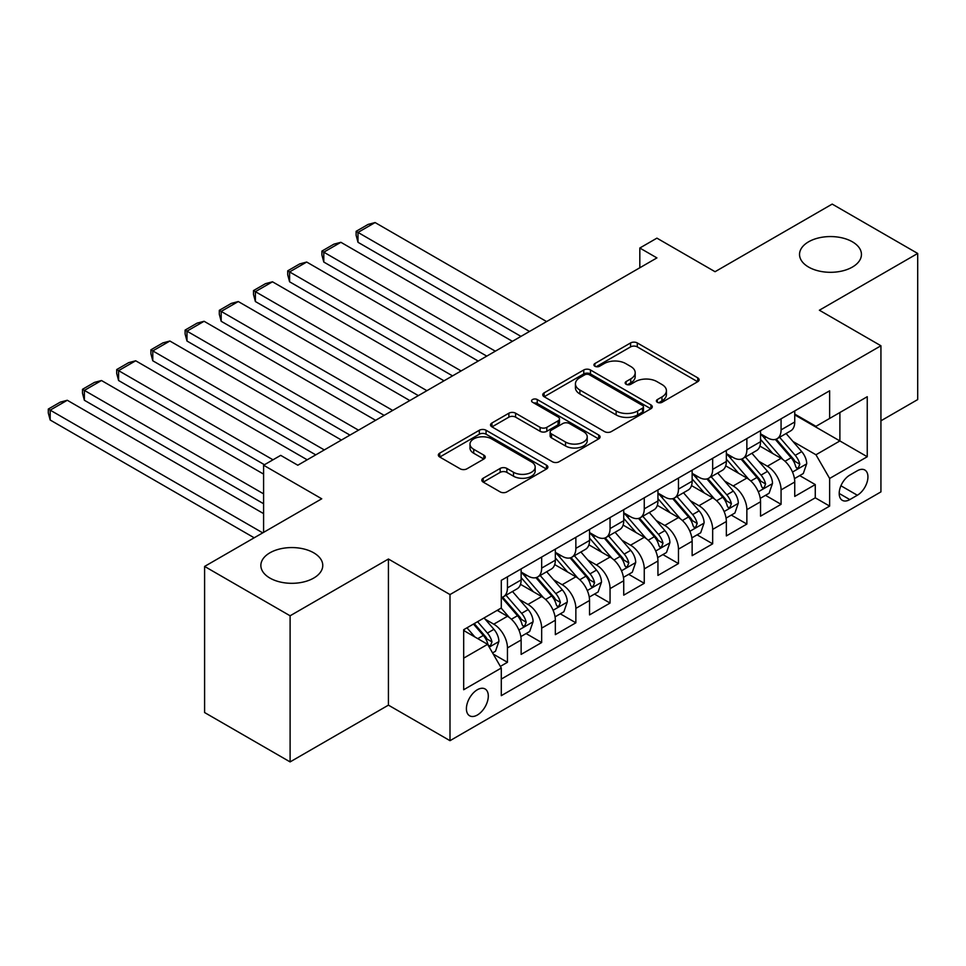 <?xml version="1.0" encoding="UTF-8"?>
<svg xmlns="http://www.w3.org/2000/svg" width="966" height="966" viewBox="0 0 966 966"><rect width="100%" height="100%" fill="white"/><g stroke="black" fill="none" stroke-linecap="round" stroke-linejoin="round"><path stroke-width="1.45" d="M657.351 402.291A3.321 1.92 0 0 0 662.048 402.291L697.718 381.703A4.745 2.741 0 0 0 699.106 379.759A4.745 2.741 0 0 0 697.718 377.827L637.294 342.942A4.745 2.741 0 0 0 630.581 342.942L594.911 363.53A3.321 1.92 0 0 0 593.933 364.882A3.321 1.92 0 0 0 594.911 366.247A3.321 1.92 0 0 0 599.608 366.247L604.221 363.578A15.19 8.766 0 0 1 625.714 363.578L630.75 366.488A15.19 8.766 0 0 1 635.193 372.695A15.19 8.766 0 0 1 630.75 378.889L626.137 381.558A3.321 1.92 0 0 0 625.159 382.91A3.321 1.92 0 0 0 626.137 384.275A3.321 1.92 0 0 0 630.834 384.275L635.447 381.606A15.19 8.766 0 0 1 656.928 381.606L661.964 384.516A15.19 8.766 0 0 1 666.419 390.711A15.19 8.766 0 0 1 661.964 396.917L657.351 399.586A3.321 1.92 0 0 0 656.385 400.938A3.321 1.92 0 0 0 657.351 402.291L657.351 399.586M313.709 552.806A30.96 17.871 0 0 0 279.971 548.93A30.96 17.871 0 0 0 260.856 565.436A30.96 17.871 0 0 0 269.925 578.079A30.96 17.871 0 0 0 303.662 581.955A30.96 17.871 0 0 0 322.765 565.436A30.96 17.871 0 0 0 313.709 552.806M852.374 241.802A30.96 17.871 0 0 0 818.637 237.926A30.96 17.871 0 0 0 799.534 254.444A30.96 17.871 0 0 0 808.602 267.075A30.96 17.871 0 0 0 842.328 270.951A30.96 17.871 0 0 0 861.443 254.444A30.96 17.871 0 0 0 852.374 241.802M477.361 715.021A15.48 8.936 120 0 0 487.468 701.376A15.48 8.936 120 0 0 485.101 688.975A15.48 8.936 120 0 0 477.361 689.736A15.48 8.936 120 0 0 467.242 703.381A15.48 8.936 120 0 0 469.621 715.782A15.48 8.936 120 0 0 477.361 715.021M483.205 478.218A4.745 2.741 0 0 0 481.817 480.162A4.745 2.741 0 0 0 483.205 482.106L500.159 491.887A4.745 2.741 0 0 0 506.872 491.887L546.478 469.017A4.745 2.741 0 0 0 547.879 467.085A4.745 2.741 0 0 0 546.478 465.141L486.055 430.256A4.745 2.741 0 0 0 479.341 430.256L439.723 453.126A4.745 2.741 0 0 0 438.335 455.058A4.745 2.741 0 0 0 439.723 457.003L460.202 468.824A4.745 2.741 0 0 0 466.916 468.824L483.869 459.031A4.745 2.741 0 0 0 485.27 457.099A4.745 2.741 0 0 0 483.869 455.155L473.714 449.299A12.703 7.33 0 0 1 469.995 444.106A12.703 7.33 0 0 1 477.844 437.332A12.703 7.33 0 0 1 491.682 438.926L531.457 461.893A12.703 7.33 0 0 1 535.176 467.085A12.703 7.33 0 0 1 527.339 473.859A12.703 7.33 0 0 1 513.501 472.265L506.872 468.438A4.745 2.741 0 0 0 500.159 468.438L483.205 478.218L483.205 482.106M880.932 420.802L917.7 399.574L917.7 253.454L832.197 204.092L715.057 271.712L656.916 238.143L639.818 248.02L656.916 257.898L297.794 465.226L280.695 455.36L263.597 465.226L263.597 532.363M290.102 615.789L290.102 761.908L388.429 705.144L388.429 559.024L290.102 615.789L204.599 566.426L321.738 498.794L263.597 465.226M388.429 559.024L449.999 594.561L880.932 345.768L880.932 491.887L449.999 740.68L449.999 594.561M917.7 253.454L819.373 310.219L880.932 345.768M604.559 431.609A4.745 2.741 0 0 0 611.273 431.609L650.891 408.739A4.745 2.741 0 0 0 652.279 406.807A4.745 2.741 0 0 0 650.891 404.863L590.467 369.978A4.745 2.741 0 0 0 583.754 369.978L544.136 392.848A4.745 2.741 0 0 0 542.747 394.78A4.745 2.741 0 0 0 544.136 396.724L604.559 431.609M533.884 403.015A3.321 1.92 0 0 1 537.253 403.486L537.253 399.538L598.691 435.002A4.745 2.741 0 0 1 600.079 436.946A4.745 2.741 0 0 1 598.691 438.878L559.072 461.748A4.745 2.741 0 0 1 552.359 461.748L491.935 426.863L491.935 422.987A4.745 2.741 0 0 0 490.535 424.919A4.745 2.741 0 0 0 491.935 426.863M491.935 422.987L508.889 413.194A4.745 2.741 0 0 1 515.602 413.194L540.103 427.346A4.745 2.741 0 0 0 546.816 427.346L558.07 420.85A4.745 2.741 0 0 0 559.459 418.918A4.745 2.741 0 0 0 558.07 416.974L532.556 402.242A3.321 1.92 0 0 1 531.578 400.89A3.321 1.92 0 0 1 533.63 399.115A3.321 1.92 0 0 1 537.253 399.538M290.102 761.908L204.599 712.546L204.599 566.426M500.352 666.395L507.452 662.29L493.264 654.103M485.186 619.23L493.771 624.181A19.344 11.169 60 0 1 507.452 647.884L521.133 639.987L521.133 654.393L541.66 642.547L526.096 633.563M519.382 599.475L527.979 604.438A19.344 11.169 60 0 1 541.66 628.129L555.341 620.232L555.341 634.65L575.857 622.804L560.292 613.821M553.59 579.733L562.176 584.696A19.344 11.169 60 0 1 575.857 608.387L589.538 600.49L589.538 614.907L610.053 603.062L594.501 594.066M587.787 559.99L596.372 564.941A19.344 11.169 60 0 1 610.053 588.644L623.734 580.747L623.734 595.153L644.262 583.307L628.697 574.323M621.995 540.248L630.581 545.198A19.344 11.169 60 0 1 644.262 568.902L657.943 560.992L657.943 575.41L678.458 563.564L662.893 554.581M656.192 520.493L664.777 525.456A19.344 11.169 60 0 1 678.458 549.147L692.139 541.25L692.139 555.667L712.667 543.822L697.102 534.838M690.4 500.75L698.986 505.713A19.344 11.169 60 0 1 712.667 529.404L726.347 521.507L726.347 535.925L746.863 524.067L731.298 515.083M724.597 481.008L733.182 485.958A19.344 11.169 60 0 1 746.863 509.662L760.544 501.765L760.544 516.17L781.071 504.324L781.071 489.907A19.344 11.169 -120 0 0 767.39 466.216L758.793 461.253M765.507 495.341L781.071 504.324M521.133 639.987A19.344 11.169 -120 0 0 507.452 616.284L497.188 610.367M555.341 620.232A19.344 11.169 -120 0 0 541.66 596.541L520.505 584.333M589.538 600.49A19.344 11.169 -120 0 0 575.857 576.799L554.701 564.579M623.734 580.747A19.344 11.169 -120 0 0 610.053 557.044L588.91 544.836M657.943 560.992A19.344 11.169 -120 0 0 644.262 537.301L623.106 525.093M692.139 541.25A19.344 11.169 -120 0 0 678.458 517.559L657.315 505.339M726.347 521.507A19.344 11.169 -120 0 0 712.667 497.804L691.511 485.596M760.544 501.765A19.344 11.169 -120 0 0 746.863 478.061L725.707 465.853M857.337 470.756L849.814 475.103A14.997 8.658 120 0 0 840.009 488.313A14.997 8.658 120 0 0 842.316 500.328A14.997 8.658 120 0 0 849.814 499.591L857.337 495.244A14.997 8.658 120 0 0 867.13 482.034A14.997 8.658 120 0 0 864.836 470.019A14.997 8.658 120 0 0 857.337 470.756M463.68 658.148L487.613 644.322L501.294 668.025L501.294 695.665L829.637 506.099L829.637 478.46L815.956 454.769L793.001 441.51M501.294 668.025L463.68 689.736L463.68 629.711L501.294 607.988L501.294 580.349L829.637 390.783L829.637 418.435L867.251 396.712L867.251 456.737L829.637 478.46M521.133 572.053L527.979 576.002A19.344 11.169 60 0 0 537.651 576.968L551.332 569.059A19.344 11.169 -120 0 0 555.341 560.208L555.341 549.147M555.341 552.31L562.176 556.259A19.344 11.169 60 0 0 571.848 557.213L585.529 549.316A19.344 11.169 -120 0 0 589.538 540.465L589.538 529.404M589.538 532.568L596.372 536.516A19.344 11.169 60 0 0 606.056 537.47L619.737 529.573A19.344 11.169 -120 0 0 623.734 520.71L623.734 509.662M623.734 512.813L630.581 516.762A19.344 11.169 60 0 0 640.253 517.728L653.934 509.831A19.344 11.169 -120 0 0 657.943 500.968L657.943 489.907M657.943 493.071L664.777 497.019A19.344 11.169 60 0 0 674.449 497.973L688.13 490.076A19.344 11.169 -120 0 0 692.139 481.225L692.139 470.164M692.139 473.328L698.986 477.276A19.344 11.169 60 0 0 708.658 478.23L722.339 470.333A19.344 11.169 -120 0 0 726.347 461.482L726.347 450.422M726.347 453.573L733.182 457.522A19.344 11.169 60 0 0 742.854 458.488L756.535 450.591A19.344 11.169 -120 0 0 760.544 441.728L760.544 430.667M501.294 679.074L815.268 497.816L815.268 484.582L794.74 496.427L794.74 482.01A19.344 11.169 -120 0 0 781.071 458.319L759.916 446.111M760.544 433.831L767.39 437.779A19.344 11.169 -120 0 0 777.062 438.745A19.344 11.169 -120 0 0 781.071 429.882L781.071 418.821M777.062 438.745L790.743 430.836A19.344 11.169 -120 0 0 794.74 421.985L794.74 410.924M507.452 576.799L507.452 587.847A19.344 11.169 60 0 1 503.443 596.71A19.344 11.169 60 0 1 501.294 597.495M503.443 596.71L517.124 588.813A19.344 11.169 -120 0 0 521.133 579.95L521.133 568.889M541.66 557.044L541.66 568.105A19.344 11.169 60 0 1 537.651 576.968M575.857 537.301L575.857 548.362A19.344 11.169 60 0 1 571.848 557.213M610.053 517.559L610.053 528.607A19.344 11.169 60 0 1 606.056 537.47M644.262 497.804L644.262 508.865A19.344 11.169 60 0 1 640.253 517.728M678.458 478.061L678.458 489.122A19.344 11.169 60 0 1 674.449 497.973M712.667 458.319L712.667 469.379A19.344 11.169 60 0 1 708.658 478.23M746.863 438.576L746.863 449.625A19.344 11.169 60 0 1 742.854 458.488M746.863 509.662L746.863 524.067M712.667 529.404L712.667 543.822M678.458 549.147L678.458 563.564M644.262 568.902L644.262 583.307M610.053 588.644L610.053 603.062M575.857 608.387L575.857 622.804M541.66 628.129L541.66 642.547M507.452 647.884L507.452 662.29M487.613 644.322L463.68 630.508M815.956 454.769L839.889 440.943L839.889 412.506L867.251 396.712M794.74 414.873L867.251 456.737M794.74 414.088L815.956 426.332L829.637 418.435M388.429 705.144L449.999 740.68M639.818 248.02L639.818 267.763M799.703 475.598L815.268 484.582M815.268 497.816L829.637 506.099M658.679 402.762L661.964 400.866A15.19 8.766 0 0 0 666.419 394.659L666.419 390.711M635.193 372.695L635.193 376.643A15.19 8.766 0 0 1 630.75 382.838L627.465 384.734M697.657 381.739L637.294 346.891A4.745 2.741 0 0 0 630.581 346.891L596.239 366.718M650.83 408.775L590.467 373.927A4.745 2.741 0 0 0 583.754 373.927L544.196 396.76M642.499 408.159A3.321 1.92 0 0 0 643.465 406.807A3.321 1.92 0 0 0 642.499 405.442L589.453 374.82A3.321 1.92 0 0 0 584.756 374.82L579.89 377.634A15.19 8.766 0 0 0 575.434 383.828A15.19 8.766 0 0 0 579.89 390.035L616.139 410.973A15.19 8.766 0 0 0 637.632 410.973L642.499 408.159L642.499 412.108A3.321 1.92 0 0 0 643.465 410.755L643.465 406.807M575.434 383.828L575.434 387.789A15.19 8.766 0 0 0 579.89 393.983L579.89 390.035M642.499 412.108L637.632 414.921A15.19 8.766 0 0 1 616.139 414.921L579.89 393.983M491.996 426.9L508.889 417.143L508.889 413.194M559.459 418.918L559.459 422.866A4.745 2.741 0 0 1 558.07 424.799L546.816 431.295A4.745 2.741 0 0 1 540.103 431.295L515.602 417.143A4.745 2.741 0 0 0 508.889 417.143M537.253 403.486L598.618 438.914M565.533 442.03A12.703 7.33 0 0 0 579.371 443.623A12.703 7.33 0 0 0 587.219 436.849A12.703 7.33 0 0 0 583.5 431.657L569.481 423.567A4.745 2.741 0 0 0 562.767 423.567L551.526 430.063A4.745 2.741 0 0 0 550.125 431.995A4.745 2.741 0 0 0 551.526 433.939L565.533 442.03L565.533 445.978A12.703 7.33 0 0 0 579.371 447.572A12.703 7.33 0 0 0 587.219 440.798L587.219 436.849M550.125 431.995L550.125 435.944A4.745 2.741 0 0 0 551.526 437.888L551.526 433.939M565.533 445.978L551.526 437.888M535.176 467.085L535.176 471.034A12.703 7.33 0 0 1 527.339 477.808A12.703 7.33 0 0 1 513.501 476.214L506.872 472.386A4.745 2.741 0 0 0 500.159 472.386L483.266 482.143M469.995 444.106L469.995 448.067A12.703 7.33 0 0 0 473.714 453.247L473.714 449.299M483.809 459.067L473.714 453.247M546.418 469.053L486.055 434.205A4.745 2.741 0 0 0 479.341 434.205L439.796 457.039M794.463 478.629L803.301 473.521L806.719 463.644A12.812 7.402 -120 0 0 801.72 451.617L786.095 433.517M529.513 331.447L358 232.42L375.098 222.554L546.611 321.581M782.967 459.562L764.432 438.117A36.998 21.361 -120 0 0 760.544 434.048M358 242.297L356.116 235.281L356.116 231.333L358 232.42L358 242.297L520.964 336.385M772.8 453.549L762.44 441.547A30.719 17.738 -120 0 0 760.544 439.482M775.312 439.433L791.118 457.739A12.812 7.402 60 0 1 795.694 466.566L796.624 468.087L798.351 467.846L799.8 464.199A12.812 7.402 -120 0 0 795.223 455.36L779.598 437.272M776.241 439.132L793.231 458.802A6.533 3.767 60 0 1 794.873 461.35L799.8 464.199M356.116 231.333L368.082 224.426L375.098 222.554M760.254 498.371L769.093 493.264L772.51 483.398A12.812 7.402 -120 0 0 767.523 471.36L751.898 453.271M495.317 351.189L323.791 252.174L340.889 242.297L512.415 341.324M748.759 479.317L730.236 457.86A36.998 21.361 -120 0 0 726.347 453.791M323.791 262.04L321.907 255.036L321.907 251.088L323.791 252.174L323.791 262.04L486.755 356.128M738.604 473.292L728.231 461.289A30.719 17.738 -120 0 0 726.347 459.224M741.115 459.176L756.921 477.482A12.812 7.402 60 0 1 761.486 486.309L762.428 487.83L764.154 487.589L765.591 483.942A12.812 7.402 -120 0 0 761.027 475.115L745.402 457.015M742.045 458.886L759.022 478.544A6.533 3.767 60 0 1 760.677 481.104L765.591 483.942M321.907 251.088L333.886 244.169L340.889 242.297M726.058 518.114L734.897 513.018L738.314 503.141A12.812 7.402 -120 0 0 733.327 491.102L717.69 473.014M461.108 370.944L289.595 271.917L306.693 262.04L478.206 361.067M714.562 499.06L696.027 477.602A36.998 21.361 -120 0 0 692.139 473.533M289.595 281.794L287.711 274.779L287.711 270.83L289.595 271.917L289.595 281.794L452.559 375.883M704.395 493.034L694.035 481.044A30.719 17.738 -120 0 0 692.139 478.979M706.907 478.931L722.713 497.224A12.812 7.402 60 0 1 727.289 506.051L728.219 507.573L729.958 507.331L731.395 503.684A12.812 7.402 -120 0 0 726.818 494.858L711.193 476.769M707.837 478.629L724.826 498.287A6.533 3.767 60 0 1 726.468 500.847L731.395 503.684M287.711 270.83L299.677 263.923L306.693 262.04M691.849 537.869L700.688 532.761L704.105 522.884A12.812 7.402 -120 0 0 699.118 510.857L683.493 492.757M426.912 390.687L255.386 291.66L272.484 281.794L444.01 380.809M680.366 518.802L661.831 497.345A36.998 21.361 -120 0 0 657.943 493.288M255.386 301.537L253.503 294.521L253.503 290.573L255.386 291.66L255.386 301.537L418.363 395.625M670.199 512.789L659.838 500.786A30.719 17.738 -120 0 0 657.943 498.722M672.71 498.673L688.517 516.967A12.812 7.402 60 0 1 693.081 525.806L694.023 527.327L695.749 527.074L697.186 523.427A12.812 7.402 -120 0 0 692.622 514.6L676.997 496.512M673.64 498.371L690.63 518.042A6.533 3.767 60 0 1 692.272 520.589L697.186 523.427M253.503 290.573L265.481 283.666L272.484 281.794M657.653 557.611L666.492 552.504L669.909 542.638A12.812 7.402 -120 0 0 664.922 530.6L649.297 512.499M392.703 410.429L221.19 311.402L238.288 301.537L409.813 400.564M646.157 538.557L627.622 517.1A36.998 21.361 -120 0 0 623.734 513.031M221.19 321.28L219.306 314.276L219.306 310.327L221.19 311.402L221.19 321.28L384.154 415.368M636.002 532.532L625.63 520.529A30.719 17.738 -120 0 0 623.734 518.464M638.514 518.416L654.32 536.722A12.812 7.402 60 0 1 658.884 545.548L659.814 547.07L661.553 546.828L662.99 543.182A12.812 7.402 -120 0 0 658.426 534.355L642.788 516.255M639.444 518.126L656.421 537.784A6.533 3.767 60 0 1 658.063 540.332L662.99 543.182M219.306 310.327L231.272 303.409L238.288 301.537M623.456 577.354L632.283 572.258L635.713 562.381A12.812 7.402 -120 0 0 630.713 550.342L615.088 532.254M358.507 430.184L186.981 331.157L204.092 321.28L375.605 420.307M611.961 558.3L593.426 536.842A36.998 21.361 -120 0 0 589.538 532.773M186.981 341.022L185.11 334.019L185.11 330.07L186.981 331.157L186.981 341.022L349.958 435.111M601.794 552.274L591.433 540.272A30.719 17.738 -120 0 0 589.538 538.207M604.305 538.171L620.112 556.464A12.812 7.402 60 0 1 624.688 565.291L625.618 566.813L627.345 566.571L628.794 562.924A12.812 7.402 -120 0 0 624.217 554.098L608.592 535.997M605.235 537.869L622.225 557.527A6.533 3.767 60 0 1 623.867 560.087L628.794 562.924M185.11 330.07L197.076 323.151L204.092 321.28M589.248 597.097L598.087 592.001L601.504 582.124A12.812 7.402 -120 0 0 596.517 570.085L580.892 551.997M324.298 449.927L152.785 350.9L169.883 341.022L341.409 440.049M577.753 578.042L559.229 556.585A36.998 21.361 -120 0 0 555.341 552.516M152.785 360.777L150.901 353.761L150.901 349.813L152.785 350.9L152.785 360.777L315.749 454.865M567.597 572.029L557.225 560.026A30.719 17.738 -120 0 0 555.341 557.962M570.109 557.913L585.915 576.207A12.812 7.402 60 0 1 590.48 585.046L591.409 586.555L593.148 586.314L594.585 582.667A12.812 7.402 -120 0 0 590.021 573.84L574.396 555.752M571.039 557.611L588.016 577.282A6.533 3.767 60 0 1 589.671 579.829L594.585 582.667M150.901 349.813L162.88 342.906L169.883 341.022M555.052 616.851L563.89 611.744L567.308 601.866A12.812 7.402 -120 0 0 562.309 589.84L546.684 571.739M273.004 459.804L118.589 370.642L135.687 360.777L307.2 459.804M543.556 597.785L525.021 576.34A36.998 21.361 -120 0 0 521.133 572.27M118.589 380.519L116.705 373.504L116.705 369.555L118.589 370.642L118.589 380.519L264.455 464.731M533.389 591.772L523.029 579.769A30.719 17.738 -120 0 0 521.133 577.704M535.901 577.656L551.707 595.962A12.812 7.402 60 0 1 556.283 604.788L557.213 606.31L558.94 606.056L560.389 602.422A12.812 7.402 -120 0 0 555.812 593.583L540.187 575.495M536.83 577.354L553.82 597.024A6.533 3.767 60 0 1 555.462 599.572L560.389 602.422M116.705 369.555L128.671 362.648L135.687 360.777M520.843 636.594L529.682 631.486L533.099 621.621A12.812 7.402 -120 0 0 528.112 609.582L512.487 591.494M263.597 493.855L84.38 390.397L101.478 380.519L263.597 474.113M509.36 617.54L501.173 608.061M84.38 400.262L82.496 393.259L82.496 389.31L84.38 390.397L84.38 400.262L263.597 503.733M499.193 611.514L497.864 609.981M501.704 597.399L517.51 615.704A12.812 7.402 60 0 1 522.075 624.531L523.017 626.053L524.743 625.811L526.18 622.164A12.812 7.402 -120 0 0 521.616 613.338L505.991 595.237M502.634 597.109L519.611 616.767A6.533 3.767 60 0 1 521.266 619.327L526.18 622.164M82.496 389.31L94.475 382.391L101.478 380.519M492.575 652.919L495.486 651.241L498.903 641.364A12.812 7.402 -120 0 0 493.916 629.325L484.075 617.938M262.74 532.858L50.184 410.139L67.282 400.262L263.597 513.61M474.886 636.98L466.976 627.815M50.184 420.017L48.3 413.001L48.3 409.053L50.184 410.139L50.184 420.017L254.191 537.796M464.984 631.257L463.68 629.735M473.473 624.06L483.314 635.447A12.812 7.402 60 0 1 487.878 644.274L488.808 645.795L490.547 645.554L491.984 641.907A12.812 7.402 -120 0 0 487.407 633.08L477.578 621.693M474.258 623.601L485.415 636.509A6.533 3.767 60 0 1 487.057 639.069L491.984 641.907M48.3 409.053L60.266 402.146L67.282 400.262M493.771 624.181L507.452 616.284M527.979 604.438L541.66 596.541M562.176 584.696L575.857 576.799M596.372 564.941L610.053 557.044M630.581 545.198L644.262 537.301M664.777 525.456L678.458 517.559M698.986 505.713L712.667 497.804M733.182 485.958L746.863 478.061M767.39 466.216L781.071 458.319M781.071 429.882L794.74 421.985M507.452 587.847L521.133 579.95M541.66 568.105L555.341 560.208M575.857 548.362L589.538 540.465M610.053 528.607L623.734 520.71M644.262 508.865L657.943 500.968M678.458 489.122L692.139 481.225M712.667 469.379L726.347 461.482M746.863 449.625L760.544 441.728M781.071 489.907L794.74 482.01M840.939 485.777L857.337 495.244M839.212 493.469L849.814 499.591M661.964 400.866L661.964 396.917M626.137 384.275L626.137 381.558M630.75 382.838L630.75 378.889M594.911 366.247L594.911 363.53M630.581 346.891L630.581 342.942M637.294 346.891L637.294 342.942M697.718 381.703L697.718 377.827M544.136 396.724L544.136 392.848M583.754 373.927L583.754 369.978M590.467 373.927L590.467 369.978M650.891 408.739L650.891 404.863M616.139 414.921L616.139 410.973M637.632 414.921L637.632 410.973M515.602 417.143L515.602 413.194M540.103 431.295L540.103 427.346M546.816 431.295L546.816 427.346M558.07 424.799L558.07 420.85M598.691 438.878L598.691 435.002M500.159 472.386L500.159 468.438M506.872 472.386L506.872 468.438M513.501 476.214L513.501 472.265M483.869 459.031L483.869 455.155M439.723 457.003L439.723 453.126M479.341 434.205L479.341 430.256M486.055 434.205L486.055 430.256M546.478 469.017L546.478 465.141M792.506 472.048L806.634 463.897M764.432 438.117L766.195 437.091M795.223 455.36L801.72 451.617M785.008 461.265L791.118 457.739M758.298 491.803L772.426 483.64M730.236 457.86L731.999 456.846M761.027 475.115L767.523 471.36M750.811 481.008L756.921 477.482M724.102 511.545L738.229 503.383M696.027 477.602L697.79 476.588M726.818 494.858L733.327 491.102M716.603 500.75L722.713 497.224M689.905 531.288L704.021 523.137M661.831 497.345L663.594 496.331M692.622 514.6L699.118 510.857M682.407 520.505L688.517 516.967M655.697 551.031L669.824 542.88M627.622 517.1L629.385 516.073M658.426 534.355L664.922 530.6M648.198 540.248L654.32 536.722M621.5 570.785L635.628 562.623M593.426 536.842L595.189 535.828M624.217 554.098L630.713 550.342M614.002 559.99L620.112 556.464M587.292 590.528L601.42 582.377M559.229 556.585L560.992 555.571M590.021 573.84L596.517 570.085M579.805 579.745L585.915 576.207M553.095 610.27L567.223 602.12M525.021 576.34L526.784 575.313M555.812 593.583L562.309 589.84M545.597 599.488L551.707 595.962M518.887 630.025L533.015 621.862M521.616 613.338L528.112 609.582M511.4 619.23L517.51 615.704M489.243 647.135L498.818 641.605M487.407 633.08L493.916 629.325M477.772 638.647L483.314 635.447"/></g></svg>
